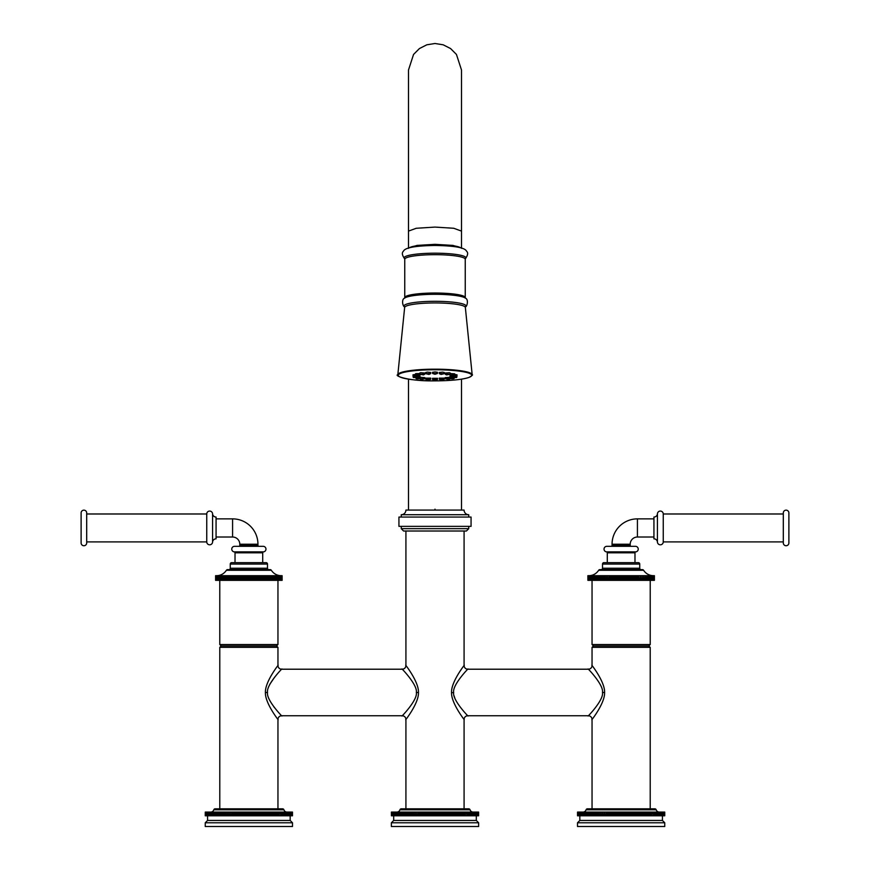 <?xml version="1.0" encoding="UTF-8"?>
<svg xmlns="http://www.w3.org/2000/svg" width="870" height="870" viewBox="0 0 870 870"><rect width="100%" height="100%" fill="white"/><g stroke="black" fill="none" stroke-linecap="round" stroke-linejoin="round"><path stroke-width="1.3" d="M282.108 575.679L282.13 580.333L282.108 575.679L237.303 575.679L237.303 580.333L215.597 580.333L215.597 575.679L215.597 580.333M237.303 575.679L236.303 575.679L236.303 580.333M282.108 580.333L237.303 580.333M274.017 580.333L274.017 575.679L273.985 580.333M281.989 575.679L281.989 580.333M281.923 575.679L281.923 580.333M281.695 575.679L281.695 580.333M281.586 575.679L281.586 580.333M281.249 575.679L281.249 580.333M281.086 575.679L281.086 580.333M280.64 575.679L280.64 580.333M280.444 575.679L280.444 580.333M279.89 575.679L279.89 580.333M279.64 575.679L279.64 580.333M278.976 575.679L278.976 580.333M278.704 575.679L278.704 580.333M277.932 575.679L277.932 580.333M277.617 575.679L277.617 580.333M276.747 575.679L276.747 580.333M276.388 575.679L276.388 580.333M275.431 575.679L275.431 580.333M275.029 575.679L275.029 580.333M273.55 575.679L273.55 580.333M272.517 575.679L272.517 580.333M272.419 575.679L272.419 580.333M271.951 575.679L271.951 580.333M270.918 575.679L270.918 580.333M270.744 575.679L270.744 580.333M270.244 575.679L270.244 580.333M269.2 575.679L269.2 580.333M268.96 575.679L268.96 580.333M268.438 575.679L268.438 580.333M267.394 575.679L267.394 580.333M267.079 575.679L267.079 580.333M266.535 575.679L266.535 580.333M265.502 575.679L265.502 580.333M265.122 575.679L265.122 580.333M264.545 575.679L264.545 580.333M263.523 575.679L263.523 580.333M263.077 575.679L263.077 580.333M262.49 575.679L262.49 580.333M261.478 575.679L261.478 580.333M260.967 575.679L260.967 580.333M260.358 575.679L260.358 580.333M259.369 575.679L259.369 580.333M258.803 575.679L258.803 580.333M258.183 575.679L258.183 580.333M257.215 575.679L257.215 580.333M256.585 575.679L256.585 580.333M255.954 575.679L255.954 580.333M255.019 575.679L255.019 580.333M254.334 575.679L254.334 580.333M253.692 575.679L253.692 580.333M252.8 575.679L252.8 580.333M252.061 575.679L252.061 580.333M251.408 575.679L251.408 580.333M250.549 575.679L250.549 580.333M249.766 575.679L249.766 580.333M249.114 575.679L249.114 580.333M248.298 575.679L248.298 580.333M247.471 575.679L247.471 580.333M246.819 575.679L246.819 580.333M246.058 575.679L246.058 580.333M245.177 575.679L245.177 580.333M244.535 575.679L244.535 580.333M243.817 575.679L243.817 580.333M242.904 575.679L242.904 580.333M242.273 575.679L242.273 580.333M241.61 575.679L241.61 580.333M240.664 575.679L240.664 580.333M240.033 575.679L240.033 580.333M239.435 575.679L239.435 580.333M238.456 575.679L238.456 580.333M237.847 575.679L237.847 580.333M215.597 575.679L236.303 575.679M235.705 575.679L235.705 580.333M235.226 575.679L235.226 580.333M234.204 575.679L234.204 580.333M233.628 575.679L233.628 580.333M233.214 575.679L233.214 580.333M232.181 575.679L232.181 580.333M231.627 575.679L231.627 580.333M231.268 575.679L231.268 580.333M230.235 575.679L230.235 580.333M229.702 575.679L229.702 580.333M229.419 575.679L229.419 580.333M228.375 575.679L228.375 580.333M227.864 575.679L227.864 580.333M227.657 575.679L227.657 580.333M226.613 575.679L226.613 580.333M226.135 575.679L226.135 580.333M226.004 575.679L226.004 580.333M224.96 575.679L224.96 580.333M224.514 575.679L224.514 580.333M224.449 575.679L224.449 580.333M223.427 575.679L223.427 580.333M223.014 575.679L223.014 580.333M222.002 575.679L222.002 580.333M221.622 575.679L221.622 580.333M220.708 575.679L220.708 580.333M220.371 575.679L220.371 580.333M219.555 575.679L219.555 580.333M219.251 575.679L219.251 580.333M218.544 575.679L218.544 580.333M218.283 575.679L218.283 580.333M217.663 575.679L217.663 580.333M217.446 575.679L217.446 580.333M216.945 575.679L216.945 580.333M216.771 575.679L216.771 580.333M216.369 575.679L216.369 580.333M216.238 575.679L216.238 580.333M215.956 575.679L215.956 580.333M215.869 575.679L215.869 580.333M215.695 575.679L215.695 580.333M215.651 575.679L215.651 580.333M281.173 575.679A11.636 11.636 0 0 1 271.353 570.285A1.392 1.392 0 0 0 270.168 569.632L227.559 569.632A1.392 1.392 0 0 0 226.385 570.285L271.353 570.285M216.554 575.679A11.636 11.636 0 0 0 226.385 570.285M268.873 569.632A1.392 1.392 0 0 1 267.481 568.24L230.256 568.24A1.392 1.392 0 0 1 228.853 569.632M267.481 568.24L267.481 564.054A1.392 1.392 90 0 0 266.079 562.651L231.648 562.651A1.392 1.392 -90 0 0 230.256 564.054L267.481 564.054M230.256 568.24L230.256 564.054M262.707 562.651L262.707 552.809L235.02 552.809L235.02 562.651M262.707 552.809A0.935 0.935 0 0 1 263.523 551.885L234.204 551.885A0.935 0.935 0 0 1 235.02 552.809M234.204 551.885A2.795 2.795 0 0 1 231.768 548.937A2.795 2.795 0 0 1 234.552 546.317L263.175 546.317A2.795 2.795 0 0 1 265.959 548.937A2.795 2.795 0 0 1 263.523 551.885M239.794 545.392L257.944 545.392A0.935 0.935 0 0 0 258.868 546.317L238.858 546.317A0.935 0.935 0 0 0 239.794 545.392L239.794 544.228A7.21 7.21 0 0 0 232.584 537.018L216.064 537.018M257.944 545.392L257.944 544.228A25.36 25.36 0 0 0 232.584 518.868L216.064 518.868M216.064 517.052L216.064 538.834A3.523 3.523 0 0 0 212.574 541.901L212.574 513.985A3.523 3.523 0 0 0 216.064 517.052M86.695 513.985L86.695 542.945A2.795 2.795 0 0 1 83.901 545.74A2.795 2.795 0 0 1 81.117 542.945L81.117 512.93A2.795 2.795 0 0 1 83.901 510.146A2.795 2.795 0 0 1 86.695 512.93L86.695 513.985L206.755 513.985A2.904 2.904 0 0 1 209.659 511.071A2.904 2.904 0 0 1 212.574 513.985M86.695 541.901L206.755 541.901A2.904 2.904 0 0 0 209.659 544.805A2.904 2.904 0 0 0 212.574 541.901M206.755 541.901L206.755 513.985M86.695 512.93L86.695 542.945M219.784 808.817L219.784 647.345L221.176 645.953L219.773 644.55L219.773 580.333M219.773 644.55L277.954 644.55L277.954 580.333M221.176 645.953L276.562 645.953L277.954 644.55L276.562 645.953L277.954 647.345L219.784 647.345M277.954 808.817L277.954 719.468A3.719 3.719 140.6 0 1 281.673 715.749L402.19 715.749A3.719 3.719 -140.6 0 1 405.92 719.468C403.691 722.328 418.959 703.689 418.47 692.487C418.948 681.264 403.691 662.646 405.92 665.496L405.92 531.015M276.562 645.953L277.954 647.345L277.954 665.496C280.173 662.657 264.904 681.297 265.404 692.487C264.915 703.689 280.183 722.328 277.954 719.468M292.483 815.799L292.483 812.08L292.472 815.799L287.056 815.799L287.056 812.08A3.262 3.262 0 0 1 283.914 809.796A1.392 1.392 0 0 0 282.587 808.817L215.151 808.817A1.392 1.392 0 0 0 213.813 809.796A3.262 3.262 0 0 1 210.703 812.08M287.056 815.799L283.294 815.799L283.294 812.08L282.261 812.08L282.261 815.799L281.837 812.08L280.803 812.08L280.803 815.799L280.303 812.08L279.248 812.08L279.248 815.799L278.672 815.799L278.672 812.08L277.617 812.08L277.617 815.799L276.964 815.799L276.964 812.08L275.91 812.08L275.91 815.799L275.181 815.799L275.181 812.08L274.126 812.08L274.126 815.799L273.321 815.799L273.321 812.08L272.267 812.08L272.267 815.799L271.397 815.799L271.397 812.08L270.352 812.08L270.352 815.799L269.417 815.799L269.417 812.08L268.373 812.08L268.373 815.799L267.373 815.799L267.373 812.08L266.34 812.08L266.34 815.799L265.274 815.799L265.274 812.08L264.262 812.08L264.262 815.799L263.142 815.799L263.142 812.08L262.142 812.08L262.142 815.799L260.967 815.799L260.967 812.08L259.989 812.08L259.989 815.799L258.749 815.799L258.749 812.08L257.803 812.08L257.803 815.799L256.519 815.799L256.519 812.08L255.584 812.08L255.584 815.799L254.257 815.799L254.257 812.08L253.355 812.08L253.355 815.799L251.985 815.799L251.985 812.08L251.115 812.08L251.115 815.799L249.701 815.799L249.701 812.08L248.863 812.08L248.863 815.799L247.417 815.799L247.417 812.08L246.612 812.08L246.612 815.799L245.144 815.799L245.144 812.08L244.372 812.08L244.372 815.799L242.871 815.799L242.871 812.08L242.143 812.08L242.143 815.799L240.62 815.799L240.62 812.08L239.935 812.08L239.935 815.799L238.391 815.799L238.391 812.08L237.738 812.08L237.738 815.799L236.183 815.799L236.183 812.08L235.585 812.08L235.585 815.799L234.019 815.799L234.019 812.08L233.464 812.08L233.464 815.799L231.888 815.799L231.888 812.08L231.387 815.799L229.81 815.799L229.81 812.08L229.354 815.799L227.788 815.799L227.788 812.08L227.374 815.799L225.808 815.799L225.808 812.08L225.46 815.799L223.905 815.799L223.905 812.08L223.601 815.799L222.067 815.799L222.067 812.08L221.817 815.799L220.306 815.799L220.306 812.08L220.11 815.799L218.62 815.799L218.62 812.08L218.479 815.799L217.011 815.799L217.011 812.08L205.266 812.08L205.244 815.799L205.57 812.08M292.472 812.08L283.294 812.08M283.294 815.799L282.239 815.799L281.837 812.08M279.248 812.08L278.672 812.08M277.617 812.08L276.964 812.08M275.91 812.08L275.181 812.08M274.126 812.08L273.321 812.08M272.267 812.08L271.397 812.08M270.352 812.08L269.417 812.08M268.373 812.08L267.373 812.08M266.34 812.08L265.274 812.08M264.262 812.08L263.142 812.08M262.142 812.08L260.967 812.08M259.989 812.08L258.749 812.08M257.803 812.08L256.519 812.08M255.584 812.08L254.257 812.08M253.355 812.08L251.985 812.08M251.115 812.08L249.701 812.08M248.863 812.08L247.417 812.08M246.612 812.08L245.144 812.08M244.372 812.08L242.871 812.08M242.143 812.08L240.62 812.08M239.935 812.08L238.391 812.08M237.738 812.08L236.183 812.08M235.585 812.08L234.019 812.08M233.464 812.08L231.888 812.08M231.387 812.08L229.81 812.08M229.354 812.08L227.788 812.08M227.374 812.08L225.808 812.08M225.46 812.08L223.905 812.08M223.601 812.08L222.067 812.08M221.817 812.08L220.306 812.08M220.11 812.08L218.62 812.08M218.479 812.08L217.011 812.08M217.011 815.799L205.57 815.799M216.934 812.08L216.934 815.799M217.435 815.799L217.435 812.08M219.055 815.799L219.055 812.08M220.762 815.799L220.762 812.08M222.546 815.799L222.546 812.08M224.406 815.799L224.406 812.08M226.33 815.799L226.33 812.08M228.321 815.799L228.321 812.08M230.365 815.799L230.365 812.08M232.453 815.799L232.453 812.08M234.019 815.799L233.464 815.799M234.595 815.799L234.595 812.08M236.183 815.799L235.585 815.799M236.77 815.799L236.77 812.08M238.391 815.799L237.738 815.799M238.978 815.799L238.978 812.08M240.62 815.799L239.935 815.799M241.218 815.799L241.218 812.08M242.871 815.799L242.143 815.799M243.469 815.799L243.469 812.08M245.144 815.799L244.372 815.799M245.742 815.799L245.742 812.08M247.417 815.799L246.612 815.799M248.026 815.799L248.026 812.08M249.701 815.799L248.863 815.799M250.31 815.799L250.31 812.08M251.985 815.799L251.115 815.799M252.594 815.799L252.594 812.08M254.257 815.799L253.355 815.799M254.867 815.799L254.867 812.08M256.519 815.799L255.584 815.799M257.118 815.799L257.118 812.08M258.749 815.799L257.803 815.799M259.347 815.799L259.347 812.08M260.967 815.799L259.989 815.799M261.544 815.799L261.544 812.08M263.142 815.799L262.142 815.799M263.719 815.799L263.719 812.08M265.274 815.799L264.262 815.799M265.839 815.799L265.839 812.08M267.373 815.799L266.34 815.799M267.916 815.799L267.916 812.08M269.417 815.799L268.373 815.799M269.95 815.799L269.95 812.08M271.397 815.799L270.352 815.799M271.918 815.799L271.918 812.08M273.321 815.799L272.267 815.799M273.822 815.799L273.822 812.08M275.181 815.799L274.126 815.799M275.659 815.799L275.659 812.08M276.964 815.799L275.91 815.799M277.432 815.799L277.432 812.08M278.672 815.799L277.617 815.799M279.118 815.799L279.118 812.08M280.303 815.799L279.248 815.799M280.716 815.799L280.716 812.08M281.837 815.799L280.803 815.799M283.663 815.799L283.663 812.08M284.642 815.799L284.642 812.08M284.99 815.799L284.99 812.08M285.904 815.799L285.904 812.08M286.219 815.799L286.219 812.08M287.35 815.799L287.35 812.08M288.111 815.799L288.111 812.08M288.372 815.799L288.372 812.08M289.058 815.799L289.058 812.08M289.286 815.799L289.286 812.08M289.884 815.799L289.884 812.08M290.091 815.799L290.091 812.08M290.602 815.799L290.602 812.08M290.776 815.799L290.776 812.08M291.211 815.799L291.211 812.08M291.352 815.799L291.352 812.08M291.7 815.799L291.7 812.08M291.82 815.799L291.82 812.08M292.081 815.799L292.081 812.08M292.157 815.799L292.157 812.08M292.331 815.799L292.331 812.08M292.374 815.799L292.374 812.08M205.657 815.799L205.657 812.08M205.918 815.799L205.918 812.08M206.027 815.799L206.027 812.08M206.375 815.799L206.375 812.08M206.516 815.799L206.516 812.08M206.951 815.799L206.951 812.08M207.125 815.799L207.125 812.08M207.647 815.799L207.647 812.08M207.843 815.799L207.843 812.08M208.441 815.799L208.441 812.08M208.68 815.799L208.68 812.08M209.355 815.799L209.355 812.08M209.626 815.799L209.626 812.08M210.388 815.799L210.388 812.08M210.67 815.799L210.67 812.08M211.508 815.799L211.508 812.08M211.834 815.799L211.834 812.08M212.737 815.799L212.737 812.08M213.085 815.799L213.085 812.08M214.074 815.799L214.074 812.08M214.444 815.799L214.444 812.08M215.466 812.08L215.466 815.799L215.499 812.08M215.891 815.799L215.891 812.08M207.571 815.799L207.571 820.453L205.244 822.781L205.244 826.5L292.494 826.5L292.494 822.781L205.244 822.781M290.167 815.799L290.167 820.453L207.571 820.453M290.167 820.453L292.494 822.781M277.323 711.018L276.225 709.735M274.735 707.93L273.8 706.744M277.954 665.496A3.719 3.719 39.4 0 0 281.673 669.215C284.099 666.463 266.046 684.603 267.514 692.487C266.046 700.361 284.12 718.522 281.673 715.749M269.765 684.353L274.735 677.034M276.214 675.229L277.323 673.956M281.673 669.215L402.19 669.215C399.754 666.453 417.817 684.592 416.349 692.487C417.828 700.35 399.754 718.522 402.19 715.749M405.92 808.817L405.92 719.468M464.08 808.817L464.08 719.468C466.309 722.317 451.051 703.699 451.53 692.487C451.051 681.275 466.309 662.646 464.08 665.496L464.08 531.015M461.024 669.813L460.632 670.4M458.555 673.554L457.903 674.609M478.62 815.799L478.62 812.08L478.598 815.799L473.193 815.799L473.193 812.08A3.262 3.262 0 0 1 470.05 809.796A1.392 1.392 0 0 0 468.723 808.817L401.277 808.817A1.392 1.392 0 0 0 399.95 809.796A3.262 3.262 0 0 1 396.84 812.08L403.06 812.08L403.06 815.799L391.402 815.799L391.38 812.08L396.807 812.08L396.807 815.799M473.193 815.799L469.419 815.799L469.419 812.08L468.397 812.08L468.397 815.799L467.973 812.08L466.94 812.08L466.94 815.799L466.44 812.08L465.385 812.08L465.385 815.799L464.808 815.799L464.808 812.08L463.753 812.08L463.753 815.799L463.101 815.799L463.101 812.08L462.046 812.08L462.046 815.799L461.317 815.799L461.317 812.08L460.263 812.08L460.263 815.799L459.458 815.799L459.458 812.08L458.403 812.08L458.403 815.799L457.533 815.799L457.533 812.08L456.489 812.08L456.489 815.799L455.543 815.799L455.543 812.08L454.51 812.08L454.51 815.799L453.509 815.799L453.509 812.08L452.476 812.08L452.476 815.799L451.41 815.799L451.41 812.08L450.399 812.08L450.399 815.799L449.279 815.799L449.279 812.08L448.278 812.08L448.278 815.799L447.093 815.799L447.093 812.08L446.125 812.08L446.125 815.799L444.885 815.799L444.885 812.08L443.939 812.08L443.939 815.799L442.645 815.799L442.645 812.08L441.721 812.08L441.721 815.799L440.394 815.799L440.394 812.08L439.491 812.08L439.491 815.799L438.121 815.799L438.121 812.08L437.251 812.08L437.251 815.799L435.837 815.799L435.837 812.08L435 812.08L435 815.799L433.554 815.799L433.554 812.08L432.749 812.08L432.749 815.799L431.27 815.799L431.27 812.08L430.509 812.08L430.509 815.799L429.008 815.799L429.008 812.08L428.279 812.08L428.279 815.799L426.746 815.799L426.746 812.08L426.061 812.08L426.061 815.799L424.517 815.799L424.517 812.08L423.875 812.08L423.875 815.799L422.32 815.799L422.32 812.08L421.722 812.08L421.722 815.799L420.156 815.799L420.156 812.08L419.601 812.08L419.601 815.799L418.024 815.799L418.024 812.08L417.524 815.799L415.947 815.799L415.947 812.08L415.49 815.799L413.913 815.799L413.913 812.08L413.511 815.799L411.945 815.799L411.945 812.08L411.597 815.799L410.042 815.799L410.042 812.08L409.737 815.799L408.204 815.799L408.204 812.08L407.954 815.799L406.442 815.799L406.442 812.08L406.246 815.799L404.746 815.799L404.746 812.08L404.615 815.799L403.147 815.799L403.06 812.08M401.635 812.08L401.603 815.799L401.635 812.08M478.598 812.08L469.419 812.08M469.419 815.799L468.364 815.799L467.973 812.08M465.385 812.08L464.808 812.08M463.753 812.08L463.101 812.08M462.046 812.08L461.317 812.08M460.263 812.08L459.458 812.08M458.403 812.08L457.533 812.08M456.489 812.08L455.543 812.08M454.51 812.08L453.509 812.08M452.476 812.08L451.41 812.08M450.399 812.08L449.279 812.08M448.278 812.08L447.093 812.08M446.125 812.08L444.885 812.08M443.939 812.08L442.645 812.08M441.721 812.08L440.394 812.08M439.491 812.08L438.121 812.08M437.251 812.08L435.837 812.08M435 812.08L433.554 812.08M432.749 812.08L431.27 812.08M430.509 812.08L429.008 812.08M428.279 812.08L426.746 812.08M426.061 812.08L424.517 812.08M423.875 812.08L422.32 812.08M421.722 812.08L420.156 812.08M419.601 812.08L418.024 812.08M417.524 812.08L415.947 812.08M415.49 812.08L413.913 812.08M413.511 812.08L411.945 812.08M411.597 812.08L410.042 812.08M409.737 812.08L408.204 812.08M407.954 812.08L406.442 812.08M406.246 812.08L404.746 812.08M404.615 812.08L403.147 812.08M403.56 815.799L403.56 812.08M405.192 815.799L405.192 812.08M406.899 815.799L406.899 812.08M408.683 815.799L408.683 812.08M410.542 815.799L410.542 812.08M412.467 815.799L412.467 812.08M414.457 815.799L414.457 812.08M416.491 815.799L416.491 812.08M418.59 815.799L418.59 812.08M420.156 815.799L419.601 815.799M420.721 815.799L420.721 812.08M422.32 815.799L421.722 815.799M422.907 815.799L422.907 812.08M424.517 815.799L423.875 815.799M425.115 815.799L425.115 812.08M426.746 815.799L426.061 815.799M427.355 815.799L427.355 812.08M429.008 815.799L428.279 815.799M429.606 815.799L429.606 812.08M431.27 815.799L430.509 815.799M431.879 815.799L431.879 812.08M433.554 815.799L432.749 815.799M434.163 815.799L434.163 812.08M435.837 815.799L435 815.799M436.446 815.799L436.446 812.08M438.121 815.799L437.251 815.799M438.73 815.799L438.73 812.08M440.394 815.799L439.491 815.799M440.992 815.799L440.992 812.08M442.645 815.799L441.721 815.799M443.254 815.799L443.254 812.08M444.885 815.799L443.939 815.799M445.483 815.799L445.483 812.08M447.093 815.799L446.125 815.799M447.68 815.799L447.68 812.08M449.279 815.799L448.278 815.799M449.844 815.799L449.844 812.08M451.41 815.799L450.399 815.799M451.976 815.799L451.976 812.08M453.509 815.799L452.476 815.799M454.053 815.799L454.053 812.08M455.543 815.799L454.51 815.799M456.087 815.799L456.087 812.08M457.533 815.799L456.489 815.799M458.055 815.799L458.055 812.08M459.458 815.799L458.403 815.799M459.958 815.799L459.958 812.08M461.317 815.799L460.263 815.799M461.796 815.799L461.796 812.08M463.101 815.799L462.046 815.799M463.558 815.799L463.558 812.08M464.808 815.799L463.753 815.799M465.254 815.799L465.254 812.08M466.44 815.799L465.385 815.799M466.853 815.799L466.853 812.08M467.973 815.799L466.94 815.799M469.8 815.799L469.8 812.08M470.779 815.799L470.779 812.08M471.127 815.799L471.127 812.08M472.04 815.799L472.04 812.08M472.356 815.799L472.356 812.08M473.487 815.799L473.487 812.08M474.248 815.799L474.248 812.08M474.509 815.799L474.509 812.08M475.183 815.799L475.183 812.08M475.422 815.799L475.422 812.08M476.02 815.799L476.02 812.08M476.227 815.799L476.227 812.08M476.738 815.799L476.738 812.08M476.912 815.799L476.912 812.08M477.347 815.799L477.347 812.08M477.489 815.799L477.489 812.08M477.837 815.799L477.837 812.08M477.945 815.799L477.945 812.08M478.206 815.799L478.206 812.08M478.293 815.799L478.293 812.08M478.467 815.799L478.467 812.08M478.511 815.799L478.511 812.08M391.402 815.799L391.402 812.08M391.489 815.799L391.489 812.08M391.533 815.799L391.533 812.08M391.707 815.799L391.707 812.08M391.794 815.799L391.794 812.08M392.055 815.799L392.055 812.08M392.163 815.799L392.163 812.08M392.511 815.799L392.511 812.08M392.653 815.799L392.653 812.08M393.088 815.799L393.088 812.08M393.262 815.799L393.262 812.08M393.773 815.799L393.773 812.08M393.979 815.799L393.979 812.08M394.578 815.799L394.578 812.08M394.817 815.799L394.817 812.08M395.491 815.799L395.491 812.08M395.752 815.799L395.752 812.08M396.513 815.799L396.513 812.08M397.644 815.799L397.644 812.08M397.96 815.799L397.96 812.08M398.873 815.799L398.873 812.08M399.221 815.799L399.221 812.08M400.2 815.799L400.2 812.08M400.581 815.799L400.581 812.08M402.027 815.799L402.027 812.08M393.697 815.799L393.697 820.453L391.369 822.781L391.369 826.5L478.63 826.5L478.63 822.781L391.369 822.781M476.303 815.799L476.303 820.453L393.697 820.453M476.303 820.453L478.63 822.781M466.407 531.015L403.593 531.015L401.266 528.688L468.734 528.688L466.407 531.015M468.734 526.361L468.734 528.688M401.266 526.361L401.266 528.688M398.938 526.361L471.061 526.361L471.061 517.052L398.938 517.052L398.938 526.361M468.734 514.725A4.654 4.654 0 0 1 464.08 510.07L405.92 510.07A4.654 4.654 0 0 1 401.266 514.725L468.734 514.725L468.734 517.052M401.266 514.725L401.266 517.052M464.08 719.468A3.719 3.719 140.6 0 1 467.81 715.749C470.246 718.511 452.182 700.372 453.651 692.487C452.172 684.614 470.246 666.453 467.81 669.215A3.719 3.719 39.4 0 1 464.08 665.496M592.046 808.817L592.046 719.468A3.719 3.719 -140.6 0 0 588.327 715.749C585.901 718.5 603.954 700.361 602.486 692.487C603.954 684.614 585.88 666.442 588.327 669.215A3.719 3.719 -39.4 0 0 592.046 665.496L592.046 647.345L650.216 647.345L650.216 808.817M451.53 692.487L453.651 692.824M454.031 695.728L455.108 698.969M592.046 719.468C589.827 722.317 605.096 703.678 604.596 692.487C605.085 681.275 589.827 662.646 592.046 665.496M659.297 812.08A3.262 3.262 0 0 1 656.187 809.796A1.392 1.392 0 0 0 654.849 808.817L587.413 808.817A1.392 1.392 0 0 0 586.086 809.796A3.262 3.262 0 0 1 582.976 812.08L589.197 812.08L589.197 815.799L577.528 815.799L577.517 812.08L582.943 812.08L582.943 815.799M664.756 815.799L664.756 812.08L664.734 815.799L655.556 815.799L655.556 812.08L654.534 812.08L654.534 815.799L654.109 812.08L653.065 812.08L653.065 815.799L652.565 812.08L651.521 812.08L651.521 815.799L650.945 815.799L650.945 812.08L649.89 812.08L649.89 815.799L649.237 815.799L649.237 812.08L648.183 812.08L648.183 815.799L647.454 815.799L647.454 812.08L646.399 812.08L646.399 815.799L645.594 815.799L645.594 812.08L644.539 812.08L644.539 815.799L643.669 815.799L643.669 812.08L642.625 812.08L642.625 815.799L641.679 815.799L641.679 812.08L640.646 812.08L640.646 815.799L639.635 815.799L639.635 812.08L638.613 812.08L638.613 815.799L637.547 815.799L637.547 812.08L636.535 812.08L636.535 815.799L635.404 815.799L635.404 812.08L634.415 812.08L634.415 815.799L633.229 815.799L633.229 812.08L632.262 812.08L632.262 815.799L631.022 815.799L631.022 812.08L630.065 812.08L630.065 815.799L628.782 815.799L628.782 812.08L627.857 812.08L627.857 815.799L626.53 815.799L626.53 812.08L625.628 812.08L625.628 815.799L624.258 815.799L624.258 812.08L623.388 812.08L623.388 815.799L621.974 815.799L621.974 812.08L621.136 812.08L621.136 815.799L619.69 815.799L619.69 812.08L618.885 812.08L618.885 815.799L617.406 815.799L617.406 812.08L616.645 812.08L616.645 815.799L615.133 815.799L615.133 812.08L614.416 812.08L614.416 815.799L612.882 815.799L612.882 812.08L612.197 812.08L612.197 815.799L610.653 815.799L610.653 812.08L610.011 812.08L610.011 815.799L608.456 815.799L608.456 812.08L607.858 812.08L607.858 815.799L606.281 815.799L606.281 812.08L605.737 815.799L604.161 815.799L604.161 812.08L603.66 815.799L602.083 815.799L602.083 812.08L601.627 815.799L600.05 815.799L600.05 812.08L599.647 815.799L598.082 815.799L598.082 812.08L597.733 815.799L596.178 815.799L596.178 812.08L595.874 815.799L594.34 815.799L594.34 812.08L594.09 815.799L592.568 815.799L592.568 812.08L592.383 815.799L590.882 815.799L590.882 812.08L590.752 815.799L589.284 815.799L589.197 812.08M587.761 812.08L587.739 815.799L587.761 812.08M664.734 812.08L655.556 812.08M655.556 815.799L654.501 815.799L654.109 812.08M651.521 812.08L650.945 812.08M649.89 812.08L649.237 812.08M648.183 812.08L647.454 812.08M646.399 812.08L645.594 812.08M644.539 812.08L643.669 812.08M642.625 812.08L641.679 812.08M640.646 812.08L639.635 812.08M638.613 812.08L637.547 812.08M636.535 812.08L635.404 812.08M634.415 812.08L633.229 812.08M632.262 812.08L631.022 812.08M630.065 812.08L628.782 812.08M627.857 812.08L626.53 812.08M625.628 812.08L624.258 812.08M623.388 812.08L621.974 812.08M621.136 812.08L619.69 812.08M618.885 812.08L617.406 812.08M616.645 812.08L615.133 812.08M614.416 812.08L612.882 812.08M612.197 812.08L610.653 812.08M610.011 812.08L608.456 812.08M607.858 812.08L606.281 812.08M605.737 812.08L604.161 812.08M603.66 812.08L602.083 812.08M601.627 812.08L600.05 812.08M599.647 812.08L598.082 812.08M597.733 812.08L596.178 812.08M595.874 812.08L594.34 812.08M594.09 812.08L592.568 812.08M592.383 812.08L590.882 812.08M590.752 812.08L589.284 812.08M589.697 815.799L589.697 812.08M591.328 815.799L591.328 812.08M593.035 815.799L593.035 812.08M594.819 815.799L594.819 812.08M596.679 815.799L596.679 812.08M598.604 815.799L598.604 812.08M600.583 815.799L600.583 812.08M602.627 815.799L602.627 812.08M604.726 815.799L604.726 812.08M606.281 815.799L605.737 815.799M606.858 815.799L606.858 812.08M608.456 815.799L607.858 815.799M609.033 815.799L609.033 812.08M610.653 815.799L610.011 815.799M611.251 815.799L611.251 812.08M612.882 815.799L612.197 815.799M613.481 815.799L613.481 812.08M615.133 815.799L614.416 815.799M615.742 815.799L615.742 812.08M617.406 815.799L616.645 815.799M618.015 815.799L618.015 812.08M619.69 815.799L618.885 815.799M620.299 815.799L620.299 812.08M621.974 815.799L621.136 815.799M622.583 815.799L622.583 812.08M624.258 815.799L623.388 815.799M624.856 815.799L624.856 812.08M626.53 815.799L625.628 815.799M627.129 815.799L627.129 812.08M628.782 815.799L627.857 815.799M629.38 815.799L629.38 812.08M631.022 815.799L630.065 815.799M631.609 815.799L631.609 812.08M633.229 815.799L632.262 815.799M633.817 815.799L633.817 812.08M635.404 815.799L634.415 815.799M635.981 815.799L635.981 812.08M637.547 815.799L636.535 815.799M638.112 815.799L638.112 812.08M639.635 815.799L638.613 815.799M640.189 815.799L640.189 812.08M641.679 815.799L640.646 815.799M642.212 815.799L642.212 812.08M643.669 815.799L642.625 815.799M644.191 815.799L644.191 812.08M645.594 815.799L644.539 815.799M646.095 815.799L646.095 812.08M647.454 815.799L646.399 815.799M647.932 815.799L647.932 812.08M649.237 815.799L648.183 815.799M649.694 815.799L649.694 812.08M650.945 815.799L649.89 815.799M651.38 815.799L651.38 812.08M652.565 815.799L651.521 815.799M652.989 815.799L652.989 812.08M654.109 815.799L653.065 815.799M655.926 815.799L655.926 812.08M656.915 815.799L656.915 812.08M657.263 815.799L657.263 812.08M658.166 815.799L658.166 812.08M658.492 815.799L658.492 812.08M659.329 815.799L659.329 812.08M659.612 815.799L659.612 812.08M660.373 815.799L660.373 812.08M660.645 815.799L660.645 812.08M661.32 815.799L661.32 812.08M661.559 815.799L661.559 812.08M662.157 815.799L662.157 812.08M662.353 815.799L662.353 812.08M662.875 815.799L662.875 812.08M663.049 815.799L663.049 812.08M663.484 815.799L663.484 812.08M663.625 815.799L663.625 812.08M663.973 815.799L663.973 812.08M664.082 815.799L664.082 812.08M664.343 815.799L664.343 812.08M664.43 815.799L664.43 812.08M664.604 815.799L664.604 812.08L664.647 815.799M577.517 815.799L577.517 812.08L577.517 815.799M577.626 815.799L577.626 812.08M577.669 815.799L577.669 812.08M577.843 815.799L577.843 812.08M577.919 815.799L577.919 812.08M578.18 815.799L578.18 812.08M578.3 815.799L578.3 812.08M578.648 815.799L578.648 812.08M578.789 815.799L578.789 812.08M579.224 815.799L579.224 812.08M579.398 815.799L579.398 812.08M579.909 815.799L579.909 812.08M580.116 815.799L580.116 812.08M580.714 815.799L580.714 812.08M580.942 815.799L580.942 812.08M581.628 815.799L581.628 812.08M581.889 815.799L581.889 812.08M582.65 815.799L582.65 812.08M583.781 815.799L583.781 812.08M584.096 815.799L584.096 812.08M585.01 815.799L585.01 812.08M585.358 815.799L585.358 812.08M586.336 815.799L586.336 812.08M586.706 815.799L586.706 812.08M588.163 815.799L588.163 812.08M579.833 815.799L579.833 820.453L577.506 822.781L577.506 826.5L664.756 826.5L664.756 822.781L577.506 822.781M662.429 815.799L662.429 820.453L579.833 820.453M662.429 820.453L664.756 822.781M592.046 580.333L592.046 644.55L593.438 645.953L592.046 644.55L650.227 644.55L648.824 645.953L650.216 647.345M593.438 645.953L592.046 647.345L593.438 645.953L648.824 645.953M650.227 644.55L650.227 580.333M587.892 580.333L587.87 575.679L587.892 580.333L654.403 580.333L654.403 575.679L654.349 580.333M654.305 580.333L654.349 575.679M654.305 575.679L654.131 580.333M654.044 580.333L654.131 575.679M654.044 575.679L653.761 580.333M653.631 580.333L653.761 575.679M653.631 575.679L653.229 580.333M653.055 580.333L653.229 575.679M653.055 575.679L652.554 580.333M652.337 580.333L652.554 575.679M652.337 575.679L651.717 575.679L651.717 580.333M651.456 580.333L651.717 575.679M651.456 575.679L650.749 575.679L650.749 580.333M650.445 580.333L650.749 575.679M650.445 575.679L649.629 575.679L649.629 580.333M649.292 580.333L649.629 575.679M649.292 575.679L648.378 575.679L648.378 580.333M647.998 580.333L648.378 575.679M647.998 575.679L646.986 575.679L646.986 580.333M646.573 580.333L646.986 575.679M646.573 575.679L645.551 575.679L645.551 580.333M645.551 575.679L645.486 580.333M645.04 580.333L645.486 575.679M645.04 575.679L643.996 575.679L643.996 580.333M643.996 575.679L643.865 580.333M643.387 580.333L643.865 575.679M643.387 575.679L642.343 575.679L642.343 580.333M642.343 575.679L642.136 580.333M641.625 580.333L642.136 575.679M641.625 575.679L640.581 575.679L640.581 580.333M640.581 575.679L640.298 580.333M639.765 580.333L640.298 575.679M639.765 575.679L638.732 575.679L638.732 580.333M638.732 575.679L638.373 580.333M637.819 580.333L637.819 575.679L638.373 575.679M637.819 575.679L636.786 575.679L636.786 580.333M636.786 575.679L636.372 580.333M635.796 580.333L635.796 575.679L636.372 575.679M635.796 575.679L634.774 575.679L634.774 580.333M634.774 575.679L634.295 580.333M633.697 580.333L633.697 575.679L634.295 575.679M633.697 575.679L632.697 575.679L632.697 580.333M632.697 575.679L632.153 580.333M631.544 580.333L631.544 575.679L632.153 575.679M631.544 575.679L630.565 575.679L630.565 580.333M630.565 575.679L629.967 575.679L629.967 580.333M629.336 580.333L629.336 575.679L629.967 575.679M629.336 575.679L628.39 575.679L628.39 580.333M628.39 575.679L627.727 575.679L627.727 580.333M627.096 580.333L627.096 575.679L627.727 575.679M627.096 575.679L626.182 575.679L626.182 580.333M626.182 575.679L625.465 575.679L625.465 580.333M624.823 580.333L624.823 575.679L625.465 575.679M624.823 575.679L623.942 575.679L623.942 580.333M623.942 575.679L623.181 575.679L623.181 580.333M622.529 580.333L622.529 575.679L623.181 575.679M622.529 575.679L621.702 575.679L621.702 580.333M621.702 575.679L620.886 575.679L620.886 580.333M620.234 580.333L620.234 575.679L620.886 575.679M620.234 575.679L619.451 575.679L619.451 580.333M619.451 575.679L618.592 575.679L618.592 580.333M617.939 580.333L617.939 575.679L618.592 575.679M617.939 575.679L617.2 575.679L617.2 580.333M617.2 575.679L616.308 575.679L616.308 580.333M615.666 580.333L615.666 575.679L616.308 575.679M615.666 575.679L614.981 575.679L614.981 580.333M614.981 575.679L614.046 575.679L614.046 580.333M613.415 580.333L613.415 575.679L614.046 575.679M613.415 575.679L612.784 575.679L612.784 580.333M612.784 575.679L611.817 575.679L611.817 580.333M611.197 580.333L611.197 575.679L611.817 575.679M611.197 575.679L610.631 575.679L610.631 580.333M610.631 575.679L609.642 575.679L609.642 580.333M609.033 580.333L609.033 575.679L609.642 575.679M609.033 575.679L608.521 580.333M608.521 575.679L607.51 575.679L607.51 580.333M606.923 580.333L606.923 575.679L607.51 575.679M606.923 575.679L606.477 580.333M606.477 575.679L605.455 575.679L605.455 580.333M604.878 580.333L604.878 575.679L605.455 575.679M604.878 575.679L604.498 580.333M604.498 575.679L603.465 575.679L603.465 580.333M602.921 580.333L603.465 575.679M602.921 575.679L602.606 580.333M602.606 575.679L601.561 575.679L601.561 580.333M601.039 580.333L601.561 575.679M601.039 575.679L600.8 580.333M600.8 575.679L599.756 575.679L599.756 580.333M599.256 580.333L599.756 575.679M599.256 575.679L599.082 580.333M599.082 575.679L598.049 575.679L598.049 580.333M597.581 580.333L598.049 575.679M597.581 575.679L597.483 580.333M597.483 575.679L596.45 575.679L596.45 580.333M594.569 580.333L594.569 575.679L595.983 575.679L595.983 580.333L596.45 575.679M594.971 575.679L594.971 580.333M594.569 575.679L593.612 575.679L593.612 580.333M593.253 580.333L593.612 575.679M593.253 575.679L592.383 575.679L592.383 580.333M592.068 580.333L592.383 575.679M592.068 575.679L591.295 575.679L591.295 580.333M591.024 580.333L591.295 575.679M591.024 575.679L590.36 575.679L590.36 580.333M590.11 580.333L590.36 575.679M590.11 575.679L589.555 575.679L589.555 580.333M589.36 580.333L589.555 575.679M589.36 575.679L588.914 580.333M588.751 580.333L588.914 575.679M588.751 575.679L588.414 580.333M588.305 580.333L588.414 575.679M588.305 575.679L588.076 580.333M588.011 580.333L588.076 575.679M588.827 575.679A11.636 11.636 0 0 0 598.647 570.285L643.615 570.285A11.636 11.636 0 0 0 653.446 575.679M598.647 570.285A1.392 1.392 0 0 1 599.832 569.632L642.441 569.632A1.392 1.392 0 0 1 643.615 570.285M639.744 568.24L602.518 568.24L602.518 564.054A1.392 1.392 -90 0 1 603.921 562.651L638.352 562.651A1.392 1.392 90 0 1 639.744 564.054L639.744 568.24A1.392 1.392 0 0 0 641.146 569.632M602.518 568.24A1.392 1.392 0 0 1 601.126 569.632M607.293 562.651L607.293 552.809A0.935 0.935 0 0 0 606.477 551.885A2.795 2.795 0 0 1 604.041 548.937A2.795 2.795 0 0 1 606.825 546.317L635.448 546.317A2.795 2.795 0 0 1 638.232 548.937A2.795 2.795 0 0 1 635.796 551.885A0.935 0.935 0 0 0 634.98 552.809L607.293 552.809M634.98 562.651L634.98 552.809M612.056 545.392L630.206 545.392A0.935 0.935 0 0 0 631.141 546.317L611.131 546.317A0.935 0.935 0 0 0 612.056 545.392L612.056 544.228A25.36 25.36 0 0 1 637.416 518.868L653.936 518.868M630.206 545.392L630.206 544.228A7.21 7.21 0 0 1 637.416 537.018L653.936 537.018M653.936 517.052L653.936 538.834A3.523 3.523 0 0 1 657.426 541.901L657.426 513.985A3.523 3.523 0 0 1 653.936 517.052M783.304 513.985L663.244 513.985A2.904 2.904 0 0 0 660.341 511.071A2.904 2.904 0 0 0 657.426 513.985M663.244 513.985L663.244 541.901A2.904 2.904 0 0 1 660.341 544.805A2.904 2.904 0 0 1 657.426 541.901M783.304 541.901L663.244 541.901M783.304 512.93L783.304 542.945A2.795 2.795 0 0 0 786.099 545.74A2.795 2.795 0 0 0 788.883 542.945L788.883 512.93A2.795 2.795 0 0 0 786.099 510.146A2.795 2.795 0 0 0 783.304 512.93M788.883 512.93L788.883 542.945M409.378 247.787A26.154 3.958 0 0 1 435 244.622A26.154 3.958 180 0 1 460.621 247.787M461.426 248.015L452.955 245.405L435 244.339L417.045 245.405L408.574 248.015M435 509.146C400.787 509.146 400.787 509.146 435 509.146C469.213 509.146 469.213 509.146 435 509.146M430.759 378.124L425.702 378.124L425.811 379.298L430.661 379.298L430.759 378.124M424.712 378.787L421.004 379.494L419.851 378.787L424.712 378.787L424.81 377.602L420.351 377.352M417.306 377.623L420.286 377.982L420.395 376.808L417.991 376.416M415.392 374.404L413.032 374.861M419.797 373.567L415.675 373.621L415.436 374.992L420.308 374.752M420.656 372.719L419.753 373.023L419.851 374.198L424.712 374.198L424.81 373.023L420.656 372.719M427.366 372.132L425.702 372.501L425.811 373.676L430.661 373.676L430.759 372.501L427.366 372.132M435 371.936L432.466 372.316L432.575 373.502L437.425 373.502L437.534 372.316L435 371.936M442.634 372.132L439.241 372.501L439.339 373.676L444.189 373.676L444.298 372.501L442.634 372.132M449.344 372.719L445.19 373.023L445.288 374.198L450.149 374.198L450.247 373.023L449.344 372.719M454.564 374.992C453.879 375.796 452.476 376.014 450.366 375.612L449.714 374.992L454.564 374.992L454.662 373.817L450.203 373.567M456.967 374.861L454.608 374.404M452.008 376.416L449.605 376.808L449.714 377.982L452.694 377.623M449.649 377.352L445.19 377.602L445.288 378.787L450.16 378.537M444.298 378.124L439.241 378.124L439.339 379.298L444.189 379.298L444.298 378.124M437.534 378.309L432.466 378.309L432.575 379.483L437.425 379.483L437.534 378.309M239.794 544.228L257.944 544.228M232.584 537.018L232.584 518.868M283.914 809.796L213.813 809.796M265.404 692.487L267.514 692.487M416.349 692.487L418.47 692.487M402.19 669.215A3.719 3.719 -39.4 0 0 405.92 665.496M470.05 809.796L399.95 809.796M604.596 692.487L602.486 692.487M656.187 809.796L586.086 809.796M602.518 564.054L639.744 564.054M635.796 551.885L606.477 551.885M612.056 544.228L630.206 544.228M637.416 518.868L637.416 537.018M435 369.174A37.171 5.622 180 0 0 397.829 374.72C393.729 375.525 408.16 381.397 435 380.864A36.714 5.557 180 0 0 471.714 375.307A36.714 5.557 180 0 0 435 369.75A36.714 5.557 180 0 0 398.286 375.307A36.714 5.557 180 0 0 435 380.864C451.051 380.755 462.459 379.592 469.224 377.352C472.138 375.601 473.117 374.72 472.171 374.72A37.171 5.622 180 0 0 435 369.174M404.485 306.795A30.972 4.687 0 0 1 435 301.303A30.972 4.687 0 0 1 465.515 306.795L465.493 306.816C467.125 306.762 468.843 299.247 465.385 298.138A30.907 4.676 180 0 0 435 294.31A30.907 4.676 180 0 0 404.615 298.138C401.157 299.247 402.875 306.762 404.506 306.816L404.648 307.469A30.352 4.589 0 0 1 435 302.945A30.352 4.589 0 0 1 465.352 307.469L472.171 374.72M404.757 297.594L404.757 259.249A30.243 4.578 0 0 1 435 254.682A30.243 4.578 0 0 1 465.243 259.249L465.243 297.594A30.243 4.578 180 0 0 435 293.027A30.243 4.578 180 0 0 404.757 297.594L404.572 298.171M404.583 258.684A30.907 4.676 0 0 1 435 253.192A30.907 4.676 0 0 1 465.417 258.684M461.513 231.105L453.748 228.266L435 227.092L416.251 228.266L408.487 231.105L408.487 70.024L413.554 54.44L419.405 48.568L426.811 44.805L435 43.5L443.189 44.805L450.595 48.568L456.445 54.44L461.513 70.024L461.513 248.352M427.594 380.06L428.877 379.527L427.594 380.06M421.08 379.494L423.494 379.059L421.08 379.494M420.286 377.982C419.612 378.798 418.209 379.005 416.099 378.613L415.806 377.787M416.241 378.624L419.492 378.341L416.241 378.624M416.73 376.688L417.872 377.091M413.13 377.069L414.294 376.688M413.663 377.547L417.361 377.449L413.663 377.547M413.163 376.058L416.077 375.612M413.663 376.416L417.361 376.514L413.663 376.416M416.241 375.34L419.492 375.622L416.241 375.34M421.08 374.47L423.494 374.905L421.08 374.47M427.594 373.904L428.877 374.437L427.594 373.904M435 373.708L435 374.274L435 373.708M442.406 373.904L441.123 374.437L442.406 373.904M448.92 374.47L446.506 374.905L448.92 374.47M453.759 375.34L450.508 375.622L453.759 375.34M453.922 375.612L456.837 376.058M456.337 376.416L452.639 376.514L456.337 376.416M452.128 377.091L453.27 376.688M455.706 376.688L456.87 377.069M456.337 377.547L452.639 377.449L456.337 377.547M453.759 378.624L450.508 378.341L453.759 378.624M448.92 379.494L446.506 379.059L448.92 379.494M442.406 380.06L441.123 379.527L442.406 380.06M437.425 379.483L435 380.266L435 379.69L435 380.255L432.575 379.483M467.81 669.215L588.327 669.215M467.81 715.749L588.327 715.749M654.403 575.679L654.403 580.333M404.648 307.469L397.829 374.72M465.515 306.784L465.352 307.469M465.243 297.594L465.428 298.171M465.243 259.249L465.385 258.716C467.886 255.269 468.299 252.8 466.646 251.31C465.689 249.472 462.807 245.895 435 245.46C407.193 245.895 404.311 249.472 403.354 251.31C401.701 252.8 402.114 255.269 404.615 258.716L404.757 259.249M408.487 379.157L408.487 509.146M461.513 379.157L461.513 509.146M408.487 248.352L408.487 231.105M430.661 379.298L427.561 380.07L425.811 379.298M412.989 375.829L413.304 377.428L417.937 377.014L418.046 375.829M417.959 375.775L417.72 376.384L413.087 375.971L412.989 374.796M415.436 374.992C416.121 375.796 417.524 376.014 419.634 375.612L420.286 374.992M419.851 374.198L423.559 374.905L424.712 374.198M425.811 373.676L428.91 374.437L430.661 373.676M432.575 373.502L435 374.274L437.425 373.502M439.339 373.676L441.09 374.437L444.189 373.676M445.288 374.198L446.44 374.905L450.149 374.198M457.011 374.796L456.913 375.971L452.28 376.384L452.041 375.775M451.954 375.829L452.063 377.014L456.696 377.428L457.011 375.829M454.564 377.982L453.901 378.613C451.791 379.005 450.388 378.798 449.714 377.982M450.149 378.787L448.996 379.494L445.288 378.787M444.189 379.298L442.438 380.07L439.339 379.298"/></g></svg>
